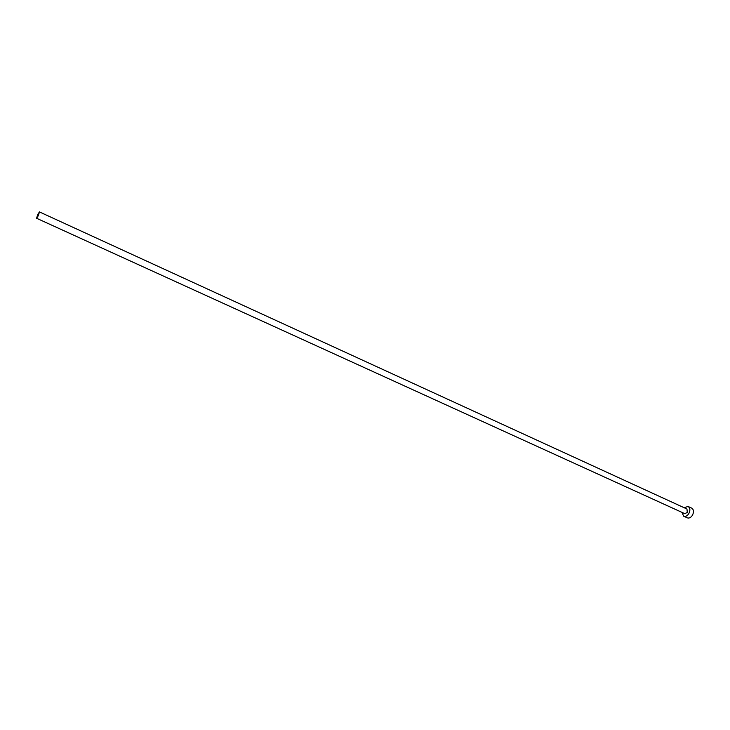 <?xml version="1.0" encoding="UTF-8"?>
<svg xmlns="http://www.w3.org/2000/svg" width="730" height="730" viewBox="0 0 730 730"><rect width="100%" height="100%" fill="white"/><g stroke="black" fill="none" stroke-linecap="round" stroke-linejoin="round"><path stroke-width="1.09" d="M37.796 214.374L36.573 218.261L38.234 215.825L39.466 211.928L37.796 214.374M36.573 218.261L684.822 513.674L687.286 512.442L686.957 509.011L39.466 211.928M681.92 512.351L683.682 516.21C685.534 516.813 687.24 515.964 688.81 513.637C690.425 510.334 690.197 507.943 688.125 506.483L684.056 507.678M683.682 516.21L687.286 517.844C689.138 518.455 690.854 517.606 692.423 515.289C694.029 511.986 693.801 509.604 691.73 508.144L688.125 506.483"/></g></svg>
